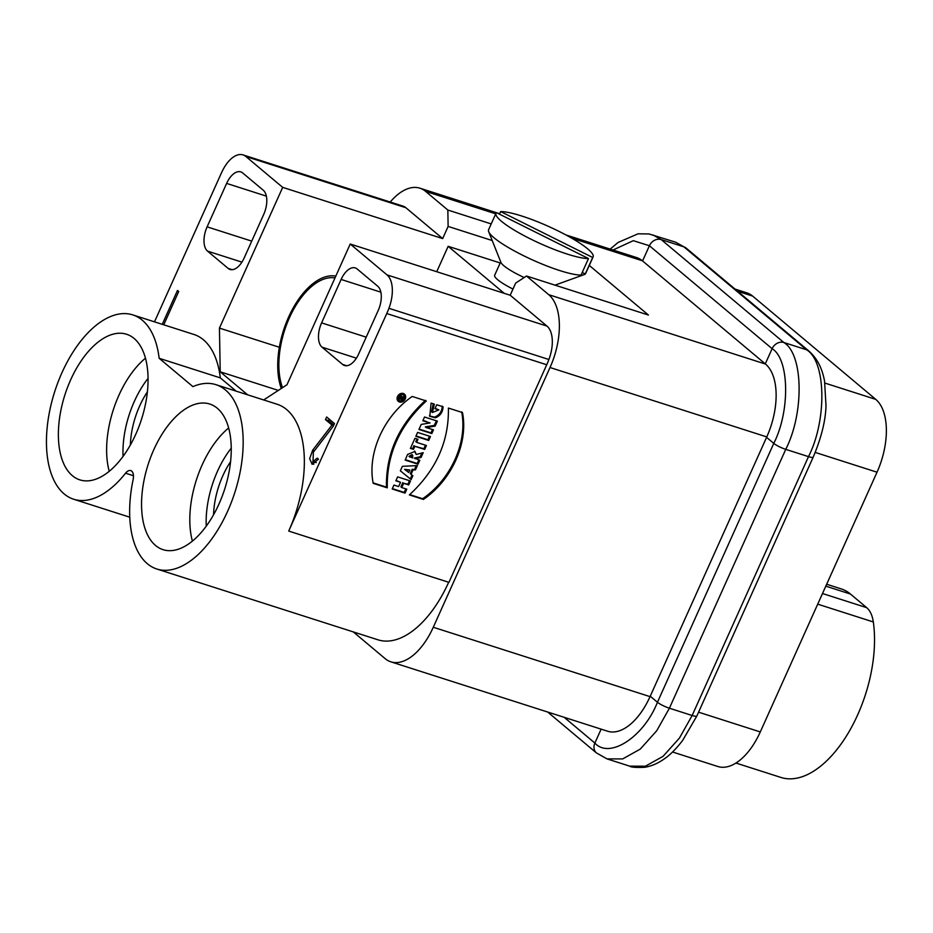 <?xml version="1.0" encoding="UTF-8"?>
<svg xmlns="http://www.w3.org/2000/svg" width="933" height="933" viewBox="0 0 933 933"><rect width="100%" height="100%" fill="white"/><g stroke="black" fill="none" stroke-linecap="round" stroke-linejoin="round"><path stroke-width="1.4" d="M400.175 397.47L400.957 397.19L400.828 398.251L399.651 397.026M400.957 397.19L400.024 396.443M400.549 482.314L398.636 486.56L393.948 485.067L392.187 488.997L405.027 493.102L406.8 489.172L401.738 487.562L403.651 483.306L408.712 484.927L410.473 480.996L397.621 476.88L395.86 480.81L400.549 482.314L396.024 480.437M408.712 484.927L407.884 484.227L409.482 480.682M403.651 483.306L407.884 484.227M401.738 487.562L400.91 486.863L402.823 482.618M405.027 493.102L404.211 492.414L405.808 488.857M392.35 488.624L404.211 492.414M405.389 470.034L409.832 470.01L408.712 472.495L404.56 469.346L409.832 470.01M400.35 470.827L411.103 479.585L412.853 475.702L411.08 474.314L413.051 469.929L412.223 469.241L415.477 469.859L417.401 465.579L402.368 466.337L400.35 470.827L410.287 478.897L412.013 475.049M414.66 469.171L416.246 465.637M413.051 469.929L415.477 469.859M411.08 474.314L410.252 473.626L412.223 469.241M411.103 479.585L410.287 478.897M409.797 457.065L412.736 455.281L412.561 457.951L408.969 456.365L411.919 454.593L412.736 455.281M416.211 454.488L414.998 451.42L407.616 454.429L405.179 460.074L418.031 464.191L419.792 460.261L414.299 458.08L420.235 456.75L421.063 457.438L423.209 452.668L416.211 454.488L414.555 451.106M420.235 456.75L421.926 453.006M415.115 458.768L421.063 457.438M418.031 464.191L417.203 463.503L418.8 459.946M405.342 459.701L417.203 463.503M416.619 442.359L418.007 439.28L414.963 438.312L410.427 448.388L413.471 449.368L414.858 446.289L424.655 449.438L426.428 445.507L416.619 442.359L415.791 441.671L417.016 438.965M424.655 449.438L423.839 448.738L425.436 445.181M414.858 446.289L423.839 448.738M413.471 449.368L412.654 448.668L414.03 445.601M410.602 448.015L412.654 448.668M428.702 440.446L430.463 436.527L417.611 432.411L415.85 436.329L428.702 440.446L427.874 439.758L429.472 436.212M416.013 435.956L427.874 439.758M431.792 433.565L433.483 429.798L426.148 427.559L435.151 426.101L437.379 421.121L424.538 417.004L422.836 420.795L430.055 422.929L421.203 424.433L418.94 429.46L431.792 433.565L430.964 432.877L432.492 429.495M427.326 422.229L430.055 422.929M422.999 420.421L426.509 421.541M435.151 426.101L434.323 425.413L436.387 420.806M426.148 427.559L425.331 426.871L434.323 425.413M419.104 429.087L430.964 432.877M436.726 404.759L434.965 408.677L438.86 409.925L432.399 412.479L434.346 404.152L431.104 403.114L429.786 416.305L435.419 417.809C440.259 415.873 442.802 412.199 443.07 406.788L436.726 404.759M429.39 415.943L434.591 417.121C439.431 415.185 441.985 411.5 442.242 406.1M432.399 412.479L431.571 411.791L433.25 403.802M435.128 408.304L438.86 409.925M462.476 412.561L448.4 408.059C449.053 441.391 436.038 470.349 409.365 494.91L423.43 499.435C451.735 480.122 468.564 442.872 462.476 412.561M423.43 499.435L422.614 498.735C450.907 479.434 467.748 442.172 461.648 411.873M409.727 494.607L422.614 498.735M426.311 400.992L412.246 396.467C383.941 415.78 367.112 453.03 373.2 483.341L387.277 487.842C386.624 454.511 399.639 425.553 426.311 400.992M387.277 487.842L386.46 487.154C385.807 453.823 398.811 424.865 425.495 400.304M373.107 482.874L386.46 487.154M162.26 324.334L177.48 290.455L178.716 291.493L163.742 324.801M317.232 458.138L318.468 459.176L312.147 464.366L309.663 458.674L312.66 450.231L331.973 425.04L325.477 419.605L326.655 416.993L334.481 423.559L333.303 426.159L313.36 452.178L313.01 461.602L317.232 458.138M313.115 461.637L316.054 462.581A5.808 3.056 -72.2 0 0 316.252 462.628M333.827 425.005L328.544 420.585L325.407 419.582M328.544 420.585L329.197 419.127M333.571 425.553L331.903 425.016M313.803 464.319A8.712 4.583 107.8 0 1 312.812 461.532M500.648 211.581L592.688 257.485A53.239 9.517 24.2 0 0 593.12 256.89A53.239 9.517 24.2 0 0 557.269 230.521A53.239 9.517 24.2 0 0 500.648 211.581L499.482 214.17M592.688 257.485L585.271 273.987A53.239 9.517 24.2 0 0 585.702 273.392L593.12 256.89M582.215 272.471L585.271 273.987A53.239 9.517 -155.8 0 1 584.186 274.605A53.239 9.517 -155.8 0 1 581.061 275.06L588.478 258.558L496.438 212.654A53.239 9.517 24.2 0 0 496.006 213.249A53.239 9.517 24.2 0 0 531.845 239.618A53.239 9.517 24.2 0 0 588.478 258.558M496.006 213.249L488.589 229.751A53.239 9.517 24.2 0 0 488.682 231.687A53.239 9.517 24.2 0 0 528.778 258.208A53.239 9.517 24.2 0 0 581.061 275.06M488.682 231.687L500.951 262.441A29.04 5.19 24.2 0 0 524.171 277.533M512.975 289.055A29.04 5.19 -155.8 0 1 494.653 275.282L500.706 261.823M130.375 445.018A58.079 30.532 107.8 0 1 147.367 391.93M148.032 378.413A70.663 37.145 -72.2 0 0 123.063 456.424M145.443 358.225A76.471 40.201 -72.2 0 0 109.231 471.352M72.377 475.69A76.471 40.201 -72.2 0 0 79.9 479.889A76.471 40.201 -72.2 0 0 141.501 419.325A76.471 40.201 -72.2 0 0 126.526 334.236A76.471 40.201 -72.2 0 0 67.608 387.183A76.471 40.201 -72.2 0 0 72.377 475.69M213.552 514.806A58.079 30.532 107.8 0 1 230.556 461.718M231.221 448.19A70.663 37.145 -72.2 0 0 206.251 526.2M228.632 428.002A76.471 40.201 -72.2 0 0 192.408 541.128M155.554 545.467A76.471 40.201 107.8 0 1 150.784 456.96A76.471 40.201 107.8 0 1 209.715 404.024A76.471 40.201 107.8 0 1 224.69 489.102A76.471 40.201 107.8 0 1 163.088 549.677A76.471 40.201 107.8 0 1 155.554 545.467M125.558 473.194A9.68 5.085 107.8 0 1 130.748 470.594A9.68 5.085 107.8 0 1 133.127 479.539A96.799 50.895 -72.2 0 0 147.356 563.719A96.799 50.895 -72.2 0 0 156.884 569.037A96.799 50.895 -72.2 0 0 234.871 492.367A96.799 50.895 -72.2 0 0 215.908 384.664A96.799 50.895 -72.2 0 0 192.921 386.624L159.158 358.295A96.799 50.895 -72.2 0 0 132.731 314.876A96.799 50.895 -72.2 0 0 58.138 381.889A96.799 50.895 -72.2 0 0 64.179 493.93A96.799 50.895 -72.2 0 0 73.707 499.248A96.799 50.895 -72.2 0 0 125.558 473.194L133.454 475.725M156.884 569.037L378.028 639.828A96.799 50.895 -72.2 0 0 448.68 582.274M215.908 384.664L277.078 404.234A96.799 50.895 107.8 0 1 288.752 530.97L386.752 313.546A50.335 26.462 -72.2 0 0 388.921 308.298A29.04 15.266 -72.2 0 0 387.02 274.897L350.225 244.026L286.979 384.758L263.677 399.954M388.921 308.298L548.896 359.508A50.335 26.462 107.8 0 1 546.726 364.756L448.925 582.355L288.95 531.145M589.283 265.427L648.435 315.051L526.492 276.016L548.732 294.676A58.079 30.532 107.8 0 1 550.015 367.52L433.285 627.256A58.079 30.532 107.8 0 1 390.869 661.835A58.079 30.532 107.8 0 1 385.154 658.64L353.28 631.898M390.869 661.835L607.628 731.227A58.079 30.532 -72.2 0 0 650.044 696.636L766.774 436.912A58.079 30.532 -72.2 0 0 765.492 364.057L642.359 260.774A58.079 30.532 -72.2 0 0 636.644 257.578L565.853 234.918M390.227 202.029A58.079 30.532 107.8 0 1 419.885 188.186A58.079 30.532 107.8 0 1 425.6 191.382L447.84 210.03L491.201 223.92M342.609 364.441L322.025 347.169A19.36 10.181 107.8 0 1 321.593 322.876L341.116 279.445A19.36 10.181 107.8 0 1 355.251 267.923A19.36 10.181 107.8 0 1 357.152 268.984L377.748 286.256A19.36 10.181 107.8 0 1 378.18 310.537L358.657 353.969A19.36 10.181 107.8 0 1 344.522 365.503A19.36 10.181 107.8 0 1 342.609 364.441L346.691 365.736M263.689 214.497L244.178 257.94A19.36 10.181 107.8 0 1 230.031 269.462A19.36 10.181 107.8 0 1 228.13 268.401L207.534 251.129A19.36 10.181 107.8 0 1 207.114 226.847L226.626 183.404A19.36 10.181 107.8 0 1 240.772 171.882A19.36 10.181 107.8 0 1 242.673 172.943L263.269 190.215A19.36 10.181 107.8 0 1 263.689 214.497M672.541 751.998L717.885 766.518A58.079 30.532 -72.2 0 0 760.29 731.938L877.02 472.203A58.079 30.532 -72.2 0 0 875.737 399.359L752.604 296.064A58.079 30.532 -72.2 0 0 746.89 292.869L735.029 289.067M826.673 584.245L841.298 588.921A92.927 48.854 107.8 0 1 850.441 594.029L825.81 586.146M822.498 593.516L866.687 607.663L850.441 594.029M866.687 607.663A38.72 20.351 107.8 0 1 873.323 621.961L817.716 604.152M735.974 763.054L780.944 777.446A105.021 55.21 -72.2 0 0 848.295 732.965A105.021 55.21 -72.2 0 0 873.323 621.961M564.185 717.314L594.881 743.065C609.424 759.404 643.805 737.012 657.45 702.257L773.784 443.385C790.274 411.056 789.388 359.007 772.116 348.685A9.68 8.047 -50 0 1 783.86 342.516L806.602 349.793A9.68 8.047 -50 0 1 808.888 351.03A9.68 8.047 -50 0 1 809.016 351.146M766.576 437.344L773.784 443.385A9.68 1.726 24.2 0 0 785.749 449.356L808.491 456.634A9.68 1.726 24.2 0 0 813.191 457.17M765.282 363.893L772.116 348.685L649.403 245.741A9.68 8.047 -50 0 1 661.147 239.559L683.889 246.848A9.68 8.047 -50 0 1 686.303 248.201M610.159 249.099L618.101 242.452L638.055 233.81L648.995 233.95L675.737 242.23L683.889 246.848L806.602 349.793C826.09 361.433 827.093 420.153 808.491 456.634L692.146 715.494L679.446 738.061L663.013 756.371L645.414 766.203L629.717 766.156C630.976 767.264 635.933 767.649 644.563 767.311C651.584 766.191 658.36 763.229 664.914 758.424C670.372 754.68 676.273 748.698 682.618 740.464L696.858 716.008A9.68 1.726 -155.8 0 1 692.146 715.494L669.404 708.217A9.68 1.726 -155.8 0 1 657.45 702.257L650.243 696.205M601.132 729.14L594.881 743.065A9.68 8.047 130 0 0 596.292 752.814M642.569 260.937L649.403 245.741L633.285 240.679L613.028 250.009M526.492 276.016L515.669 283.084L510.199 295.236L350.225 244.026M247.642 394.822L220.211 371.812L219.442 328.101L282.687 187.37L442.662 238.591L448.132 226.427L492.216 240.539M448.132 226.427L447.84 210.03M548.896 359.508A29.04 15.266 -72.2 0 0 546.995 326.107L510.199 295.236M442.662 238.591L405.867 207.721A29.04 15.266 -72.2 0 0 403.009 206.123L243.035 154.913A29.04 15.266 -72.2 0 0 223.232 169.305A50.335 26.462 -72.2 0 0 220.794 174.319L154.493 321.838M282.524 387.661A65.823 34.603 107.8 0 1 289.452 317.733A65.823 34.603 107.8 0 1 334.994 277.917M335.81 276.11A67.759 35.617 -72.2 0 0 288.624 317.033A67.759 35.617 -72.2 0 0 281.288 388.466M220.211 371.812L278.314 390.402M279.364 347.274L219.442 328.101M504.205 293.324L448.155 246.312L436.737 271.725M500.181 262.966L448.155 246.312M282.687 187.37L245.892 156.511A29.04 15.266 -72.2 0 0 243.035 154.913M159.158 358.295L220.316 377.877L236.119 391.125M132.731 314.876L193.889 334.457A96.799 50.895 107.8 0 1 220.316 377.877M403.278 393.493A4.747 3.954 130 0 0 397.89 395.837A4.747 3.954 130 0 0 398.321 401.388A4.747 3.954 130 0 0 404.397 400.292A4.747 3.954 130 0 0 404.421 394.111A4.747 3.954 130 0 0 403.278 393.493M397.936 401.003A4.747 3.954 130 0 0 403.569 399.592A4.747 3.954 130 0 0 403.977 393.796M403.499 395.149L402.683 394.461A3.382 2.822 130 0 0 398.321 399.651L399.149 400.339A3.382 2.822 -50 0 1 403.499 395.149A3.382 2.822 -50 0 1 399.149 400.339M402.391 399.837L402.823 398.881L401.505 398.461L403.861 396.583L401.936 397.365A1.33 1.108 130 0 0 399.686 396.922L398.892 398.706L402.391 399.837L399.056 398.333M403.383 397.621L402.706 397.05M401.108 396.035A1.33 1.108 -50 0 1 401.108 396.677L401.936 397.365M401.82 397.271L401.097 397.586M435.419 417.809L434.591 417.121M314.421 450.802L312.59 450.207M425.6 191.382L495.738 213.832M571.661 238.137L642.359 260.774M433.285 627.256L650.044 696.636M548.732 294.676L765.492 364.057M550.015 367.52L766.774 436.912M322.025 347.169L356.394 358.167M380.851 292.169L341.116 279.445M366.214 337.163L321.593 322.876M266.36 196.128L226.626 183.404M251.723 241.122L207.114 226.847M241.915 262.126L207.534 251.129M228.13 268.401L232.2 269.707M737.653 291.271L752.604 296.064M698.584 712.182L760.29 731.938M815.244 452.423L877.02 472.203M824.935 383.09L875.737 399.359M652.995 234.953L661.147 239.559L783.86 342.516C803.348 354.155 804.351 412.876 785.749 449.356L669.404 708.217L656.704 730.784L640.271 749.094L622.673 758.926L606.975 758.879L629.717 766.156M386.752 313.546L546.726 364.756M387.02 274.897L546.995 326.107M405.867 207.721L245.892 156.511M555.007 285.148L584.186 274.605M419.885 188.186L496.403 212.677M496.671 212.771L499.68 213.727M808.783 350.948C820.049 360.931 823.011 373.468 824.539 380.897L826.008 405.785C825.577 420.748 821.308 437.869 813.203 457.147L696.858 716.008M686.198 248.12L808.923 351.065M675.737 242.23L686.315 248.201M606.975 758.879L596.397 752.896M596.444 752.943L547.683 712.031M129.78 517.197L73.707 499.248"/></g></svg>

